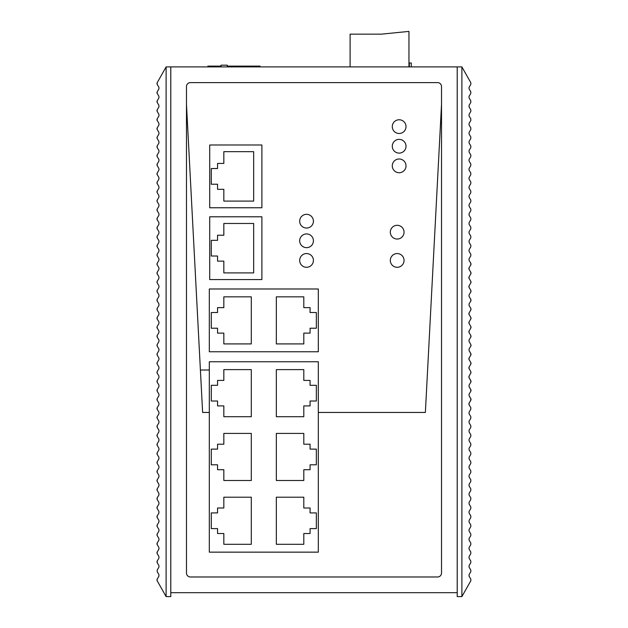 <?xml version="1.0" encoding="UTF-8"?>
<svg xmlns="http://www.w3.org/2000/svg" width="628" height="628" viewBox="0 0 628 628"><rect width="100%" height="100%" fill="white"/><g stroke="black" fill="none" stroke-linecap="round" stroke-linejoin="round"><path stroke-width="0.94" d="M470.851 580.719L470.827 579.142L470.851 580.719L461.886 596.6L457.215 596.6L457.215 592.675L170.785 592.675L170.785 596.6L166.114 596.6L157.149 580.719L157.173 579.142L158.923 576.221L158.923 574.604L157.188 571.708L157.188 570.091L158.923 567.194L158.923 565.577L157.188 562.68L157.188 561.071L158.923 558.174L158.923 556.557L157.188 553.66L157.188 552.043L158.923 549.147L158.923 547.53L157.188 544.633L157.188 543.016L158.923 540.119L158.923 538.51L157.188 535.613L157.188 533.996L158.923 531.1L158.923 529.483L157.188 526.586L157.188 524.969L158.923 522.072L158.923 520.455L157.188 517.558L157.188 515.949L158.923 513.052L158.923 511.435L157.188 508.539L157.188 506.922L158.923 504.025L158.923 502.408L157.188 499.511L157.188 497.894L158.923 494.997L158.923 493.388L157.188 490.492L157.188 488.874L158.923 485.978L158.923 484.361L157.188 481.464L157.188 479.847L158.923 476.95L158.923 475.333L157.188 472.437L157.188 470.827L158.923 467.931L158.923 466.314L157.188 463.417L157.188 461.8L158.923 458.903L158.923 457.286L157.188 454.389L157.188 452.772L158.923 449.876L158.923 448.266L157.188 445.37L157.188 443.753L158.923 440.856L158.923 439.239L157.188 436.342L157.188 434.725L158.923 431.829L158.923 430.211L157.188 427.315L157.188 425.705L158.923 422.809L158.923 421.192L157.188 418.295L157.188 416.678L158.923 413.781L158.923 412.164L157.188 409.268L157.188 407.65L158.923 404.754L158.923 403.145L157.188 400.248L157.188 398.631L158.923 395.734L158.923 394.117L157.188 391.22L157.188 389.603L158.923 386.707L158.923 385.09L157.188 382.193L157.188 380.584L158.923 377.687L158.923 376.07L157.188 373.173L157.188 371.556L158.923 368.66L158.923 367.042L157.188 364.146L157.188 362.529L158.923 359.632L158.923 358.023L157.188 355.126L157.188 353.509L158.923 350.612L158.923 348.995L157.188 346.099L157.188 344.482L158.923 341.585L158.923 339.968L157.188 337.071L157.188 335.462L158.923 332.565L158.923 330.948L157.188 328.051L157.188 326.434L158.923 323.538L158.923 321.921L157.188 319.024L157.188 317.407L158.923 314.51L158.923 312.901L157.188 310.004L157.188 308.387L158.923 305.491L158.923 303.874L157.188 300.977L157.188 299.36L158.923 296.463L158.923 294.846L157.188 291.949L157.188 290.34L158.923 287.443L158.923 285.826L157.188 282.93L157.188 281.313L158.923 278.416L158.923 276.799L157.188 273.902L157.188 272.285L158.923 269.388L158.923 267.779L157.188 264.883L157.188 263.265L158.923 260.369L158.923 258.752L157.188 255.855L157.188 254.238L158.923 251.341L158.923 249.724L157.188 246.828L157.188 245.218L158.923 242.322L158.923 240.705L157.188 237.808L157.188 236.191L158.923 233.294L158.923 231.677L157.188 228.78L157.188 227.163L158.923 224.267L158.923 222.657L157.188 219.761L157.188 218.144L158.923 215.247L158.923 213.63L157.188 210.733L157.188 209.116L158.923 206.22L158.923 204.602L157.188 201.706L157.188 200.097L158.923 197.2L158.923 195.583L157.188 192.686L157.188 191.069L158.923 188.172L158.923 186.555L157.188 183.659L157.188 182.042L158.923 179.145L158.923 177.536L157.188 174.639L157.188 173.022L158.923 170.125L158.923 168.508L157.188 165.611L157.188 163.994L158.923 161.098L158.923 159.481L157.188 156.584L157.188 154.975L158.923 152.078L158.923 150.461L157.188 147.564L157.188 145.947L158.923 143.051L158.923 141.433L157.188 138.537L157.188 136.92L158.923 134.023L158.923 132.414L157.188 129.517L157.188 127.9L158.923 125.003L158.923 123.386L157.188 120.49L157.188 118.873L158.923 115.976L158.923 114.359L157.188 111.462L157.188 109.853L158.923 106.956L158.923 105.339L157.188 102.443L157.188 100.825L158.923 97.929L158.923 96.312L157.188 93.415L157.188 91.798L158.923 88.901L158.923 87.292L157.173 84.364L157.149 82.786L156.969 83.312M166.114 596.6L166.114 66.906L170.785 66.906L170.785 592.675M170.785 66.906L457.215 66.906L457.215 592.675M437.598 576.983L190.41 576.983A3.925 3.925 0 0 1 186.485 573.058L186.485 86.531A3.925 3.925 0 0 1 190.41 82.606L437.598 82.606A3.925 3.925 0 0 1 441.515 86.531L441.515 573.058A3.925 3.925 0 0 1 437.598 576.983M209.32 370.01L200.403 370.01L186.485 104.46L202.624 412.447L209.32 412.447M441.515 104.46L425.376 412.447L318.317 412.447L425.376 412.447L441.515 104.46M166.114 66.906L157.149 82.786M156.976 83.846L157.173 84.364M158.923 87.292L158.923 88.901M157.188 93.415L156.984 92.881M156.984 92.332L157.188 91.798M158.923 96.312L158.923 97.929M157.188 102.443L156.984 101.909M156.984 101.359L157.188 100.825M158.923 105.339L158.923 106.956M157.188 109.853L156.984 110.379M156.984 110.936L157.188 111.462M158.923 115.976L158.923 114.359M157.188 118.873L156.984 119.406M156.984 119.956L157.188 120.49M158.923 125.003L158.923 123.386M157.188 129.517L156.984 128.983M156.984 128.434L157.188 127.9M158.923 132.414L158.923 134.023M157.188 138.537L156.984 138.003M156.984 137.453L157.188 136.92M158.923 141.433L158.923 143.051M157.188 147.564L156.984 147.031M156.984 146.481L157.188 145.947M158.923 152.078L158.923 150.461M157.188 154.975L156.984 155.501M156.984 156.058L157.188 156.584M158.923 161.098L158.923 159.481M157.188 163.994L156.984 164.528M156.984 165.078L157.188 165.611M158.923 170.125L158.923 168.508M157.188 174.639L156.984 174.105M156.984 173.556L157.188 173.022M158.923 177.536L158.923 179.145M157.188 183.659L156.984 183.125M156.984 182.575L157.188 182.042M158.923 186.555L158.923 188.172M157.188 192.686L156.984 192.152M156.984 191.603L157.188 191.069M158.923 197.2L158.923 195.583M157.188 200.097L156.984 200.622M156.984 201.18L157.188 201.706M158.923 206.22L158.923 204.602M157.188 209.116L156.984 209.65M156.984 210.199L157.188 210.733M158.923 215.247L158.923 213.63M157.188 218.144L156.984 218.677M156.984 219.227L157.188 219.761M158.923 222.657L158.923 224.267M157.188 228.78L156.984 228.247M156.984 227.697L157.188 227.163M158.923 231.677L158.923 233.294M157.188 237.808L156.984 237.274M156.984 236.725L157.188 236.191M158.923 242.322L158.923 240.705M157.188 245.218L156.984 245.744M156.984 246.302L157.188 246.828M158.923 251.341L158.923 249.724M157.188 254.238L156.984 254.772M156.984 255.321L157.188 255.855M158.923 260.369L158.923 258.752M157.188 264.883L156.984 264.349M156.984 263.799L157.188 263.265M158.923 267.779L158.923 269.388M157.188 273.902L156.984 273.368M156.984 272.819L157.188 272.285M158.923 276.799L158.923 278.416M157.188 282.93L156.984 282.396M156.984 281.846L157.188 281.313M158.923 285.826L158.923 287.443M157.188 290.34L156.984 290.866M156.984 291.423L157.188 291.949M158.923 296.463L158.923 294.846M157.188 299.36L156.984 299.894M156.984 300.443L157.188 300.977M158.923 305.491L158.923 303.874M157.188 310.004L156.984 309.471M156.984 308.921L157.188 308.387M158.923 312.901L158.923 314.51M157.188 319.024L156.984 318.49M156.984 317.941L157.188 317.407M158.923 321.921L158.923 323.538M157.188 328.051L156.984 327.518M156.984 326.968L157.188 326.434M158.923 330.948L158.923 332.565M157.188 335.462L156.984 335.988M156.984 336.545L157.188 337.071M158.923 341.585L158.923 339.968M157.188 344.482L156.984 345.015M156.984 345.565L157.188 346.099M158.923 350.612L158.923 348.995M157.188 355.126L156.984 354.592M156.984 354.043L157.188 353.509M158.923 358.023L158.923 359.632M157.188 364.146L156.984 363.612M156.984 363.062L157.188 362.529M158.923 367.042L158.923 368.66M157.188 373.173L156.984 372.639M156.984 372.09L157.188 371.556M158.923 377.687L158.923 376.07M157.188 380.584L156.984 381.11M156.984 381.667L157.188 382.193M158.923 386.707L158.923 385.09M157.188 389.603L156.984 390.137M156.984 390.687L157.188 391.22M158.923 395.734L158.923 394.117M157.188 400.248L156.984 399.714M156.984 399.165L157.188 398.631M158.923 403.145L158.923 404.754M157.188 409.268L156.984 408.734M156.984 408.184L157.188 407.65M158.923 412.164L158.923 413.781M157.188 418.295L156.984 417.761M156.984 417.212L157.188 416.678M158.923 422.809L158.923 421.192M157.188 425.705L156.984 426.231M156.984 426.789L157.188 427.315M158.923 431.829L158.923 430.211M157.188 434.725L156.984 435.259M156.984 435.808L157.188 436.342M158.923 440.856L158.923 439.239M157.188 445.37L156.984 444.836M156.984 444.286L157.188 443.753M158.923 448.266L158.923 449.876M157.188 454.389L156.984 453.856M156.984 453.306L157.188 452.772M158.923 457.286L158.923 458.903M157.188 463.417L156.984 462.883M156.984 462.334L157.188 461.8M158.923 467.931L158.923 466.314M157.188 470.827L156.984 471.353M156.984 471.911L157.188 472.437M158.923 476.95L158.923 475.333M157.188 479.847L156.984 480.381M156.984 480.93L157.188 481.464M158.923 485.978L158.923 484.361M157.188 490.492L156.984 489.958M156.984 489.408L157.188 488.874M158.923 493.388L158.923 494.997M157.188 499.511L156.984 498.977M156.984 498.428L157.188 497.894M158.923 502.408L158.923 504.025M157.188 508.539L156.984 508.005M156.984 507.455L157.188 506.922M158.923 513.052L158.923 511.435M157.188 515.949L156.984 516.475M156.984 517.032L157.188 517.558M158.923 522.072L158.923 520.455M157.188 524.969L156.984 525.503M156.984 526.052L157.188 526.586M158.923 531.1L158.923 529.483M157.188 535.613L156.984 535.08M156.984 534.53L157.188 533.996M158.923 538.51L158.923 540.119M157.188 544.633L156.984 544.099M156.984 543.55L157.188 543.016M158.923 547.53L158.923 549.147M157.188 553.66L156.984 553.127M156.984 552.577L157.188 552.043M158.923 558.174L158.923 556.557M157.188 561.071L156.984 561.597M156.984 562.154L157.188 562.68M158.923 567.194L158.923 565.577M158.923 576.221L158.923 574.604M157.149 580.719L156.969 580.194M156.976 579.66L157.173 579.142M461.886 596.6L461.886 66.906L470.851 82.786L470.827 84.364L469.077 87.292L469.077 88.901L470.812 91.798L470.812 93.415L469.077 96.312L469.077 97.929L470.812 100.825L470.812 102.443L470.812 100.825M470.812 91.798L470.812 93.415M470.812 102.443L469.077 105.339L469.077 106.956L470.812 109.853L470.812 111.462L469.077 114.359L469.077 115.976L470.812 118.873L470.812 120.49L469.077 123.386L469.077 125.003L470.812 127.9L470.812 129.517L469.077 132.414L469.077 134.023L470.812 136.92L470.812 138.537L470.812 136.92M470.851 82.786L470.827 84.364M470.812 109.853L470.812 111.462M461.886 66.906L457.215 66.906M470.812 118.873L470.812 120.49M470.812 553.66L470.812 552.043L470.812 553.66L469.077 556.557L469.077 558.174L470.812 561.071L470.812 562.68L469.077 565.577L469.077 567.194L470.812 570.091L470.812 571.708L469.077 574.604L469.077 576.221L470.827 579.142M470.812 127.9L470.812 129.517M470.812 570.091L470.812 571.708M470.812 561.071L470.812 562.68M470.812 138.537L469.077 141.433L469.077 143.051L470.812 145.947L470.812 147.564L470.812 145.947M470.812 147.564L469.077 150.461L469.077 152.078L470.812 154.975L470.812 156.584L469.077 159.481L469.077 161.098L470.812 163.994L470.812 165.611L469.077 168.508L469.077 170.125L470.812 173.022L470.812 174.639L469.077 177.536L469.077 179.145L470.812 182.042L470.812 183.659L470.812 182.042M470.812 544.633L470.812 543.016L470.812 544.633L469.077 547.53L469.077 549.147L470.812 552.043M470.812 154.975L470.812 156.584M470.812 508.539L470.812 506.922L470.812 508.539L469.077 511.435L469.077 513.052L470.812 515.949L470.812 517.558L469.077 520.455L469.077 522.072L470.812 524.969L470.812 526.586L469.077 529.483L469.077 531.1L470.812 533.996L470.812 535.613L469.077 538.51L469.077 540.119L470.812 543.016M470.812 163.994L470.812 165.611M470.812 533.996L470.812 535.613M470.812 173.022L470.812 174.639M470.812 524.969L470.812 526.586M470.812 515.949L470.812 517.558M470.812 183.659L469.077 186.555L469.077 188.172L470.812 191.069L470.812 192.686L470.812 191.069M470.812 192.686L469.077 195.583L469.077 197.2L470.812 200.097L470.812 201.706L469.077 204.602L469.077 206.22L470.812 209.116L470.812 210.733L469.077 213.63L469.077 215.247L470.812 218.144L470.812 219.761L469.077 222.657L469.077 224.267L470.812 227.163L470.812 228.78L470.812 227.163M470.812 499.511L470.812 497.894L470.812 499.511L469.077 502.408L469.077 504.025L470.812 506.922M470.812 200.097L470.812 201.706M470.812 463.417L470.812 461.8L470.812 463.417L469.077 466.314L469.077 467.931L470.812 470.827L470.812 472.437L469.077 475.333L469.077 476.95L470.812 479.847L470.812 481.464L469.077 484.361L469.077 485.978L470.812 488.874L470.812 490.492L469.077 493.388L469.077 494.997L470.812 497.894M470.812 209.116L470.812 210.733M470.812 488.874L470.812 490.492M470.812 218.144L470.812 219.761M470.812 479.847L470.812 481.464M470.812 470.827L470.812 472.437M470.812 228.78L469.077 231.677L469.077 233.294L470.812 236.191L470.812 237.808L470.812 236.191M470.812 237.808L469.077 240.705L469.077 242.322L470.812 245.218L470.812 246.828L469.077 249.724L469.077 251.341L470.812 254.238L470.812 255.855L469.077 258.752L469.077 260.369L470.812 263.265L470.812 264.883L469.077 267.779L469.077 269.388L470.812 272.285L470.812 273.902L469.077 276.799L469.077 278.416L470.812 281.313L470.812 282.93L469.077 285.826L469.077 287.443L470.812 290.34L470.812 291.949L469.077 294.846L469.077 296.463L470.812 299.36L470.812 300.977L469.077 303.874L469.077 305.491L470.812 308.387L470.812 310.004L469.077 312.901L469.077 314.51L470.812 317.407L470.812 319.024L469.077 321.921L469.077 323.538L470.812 326.434L470.812 328.051L469.077 330.948L469.077 332.565L470.812 335.462L470.812 337.071L469.077 339.968L469.077 341.585L470.812 344.482L470.812 346.099L469.077 348.995L469.077 350.612L470.812 353.509L470.812 355.126L469.077 358.023L469.077 359.632L470.812 362.529L470.812 364.146L469.077 367.042L469.077 368.66L470.812 371.556L470.812 373.173L469.077 376.07L469.077 377.687L470.812 380.584L470.812 382.193L469.077 385.09L469.077 386.707L470.812 389.603L470.812 391.22L469.077 394.117L469.077 395.734L470.812 398.631L470.812 400.248L469.077 403.145L469.077 404.754L470.812 407.65L470.812 409.268L469.077 412.164L469.077 413.781L470.812 416.678L470.812 418.295L469.077 421.192L469.077 422.809L470.812 425.705L470.812 427.315L469.077 430.211L469.077 431.829L470.812 434.725L470.812 436.342L469.077 439.239L469.077 440.856L470.812 443.753L470.812 445.37L469.077 448.266L469.077 449.876L470.812 452.772L470.812 454.389L469.077 457.286L469.077 458.903L470.812 461.8M470.812 245.218L470.812 246.828M470.812 454.389L470.812 452.772M470.812 443.753L470.812 445.37M470.812 434.725L470.812 436.342M470.812 425.705L470.812 427.315M470.812 418.295L470.812 416.678M469.077 260.369L469.077 258.752L469.077 260.369M468.88 268.886L468.873 268.329M468.88 277.906L468.873 277.356M468.88 286.933L468.873 286.384M468.88 314.008L468.873 313.451M468.88 323.028L468.873 322.478M468.88 332.055L468.873 331.513M468.88 359.13L468.873 358.58M468.88 368.149L468.873 367.6M468.88 377.177L468.873 376.635M468.88 404.244L468.873 403.702M469.077 350.612L469.077 348.995L469.077 350.612L471.016 354.066M470.812 353.509L471.008 354.616M471.016 345.039L471.008 345.588M469.077 341.585L469.077 339.968L469.077 341.585L470.812 344.482M469.077 359.632L469.077 358.023M470.812 364.146L471.008 363.643L470.812 364.146M471.016 363.094L470.812 362.529L471.016 363.094M471.016 336.019L471.008 336.569M469.077 330.948L469.077 332.565L470.812 335.462M470.812 371.556L469.077 368.66L469.077 367.042M470.812 373.173L471.008 372.671L470.812 373.173M471.016 326.992L471.008 327.549M469.077 321.921L469.077 323.538L470.812 326.434M471.016 381.141L469.077 377.687L469.077 376.07M470.812 382.193L471.008 381.691M470.812 319.024L471.008 318.522L470.812 319.024M471.016 317.972L470.812 317.407L471.016 317.972M469.077 386.707L469.077 385.09L469.077 386.707L471.016 390.161M469.077 314.51L469.077 312.901M470.812 389.603L471.008 390.71M471.016 308.945L471.008 309.494M469.077 305.491L469.077 303.874L469.077 305.491L470.812 308.387M469.077 395.734L469.077 394.117L469.077 395.734L471.008 399.125M469.077 404.754L469.077 403.145L471.008 399.738M471.016 399.188L470.812 398.631M471.024 399.667L470.812 400.248M471.016 299.917L471.008 300.467M469.077 296.463L469.077 294.846L469.077 296.463L470.812 299.36M470.812 409.268L470.812 407.65L470.819 409.268M471.016 290.89L471.008 291.447M469.077 285.826L469.077 287.443L470.812 290.34M471.016 281.87L471.008 282.427M469.077 276.799L469.077 278.416L470.812 281.313M470.812 273.902L471.008 273.4L470.812 273.902M471.016 272.85L470.812 272.285L471.016 272.85M469.077 269.388L469.077 267.779M471.016 263.823L471.008 264.372M470.772 254.167L470.812 255.855L470.819 254.246M207.868 66.906L207.868 66.121L221.009 66.121M227.289 66.121L260.047 66.121L260.047 66.906M261.892 207.766L261.892 144.989L209.713 144.989L209.713 207.766L261.892 207.766M253.657 201.093L223.835 201.093L223.835 189.326L217.555 189.326L217.555 184.224L211.283 184.224L211.283 168.532L217.555 168.532L217.555 163.429L223.835 163.429L223.835 151.662L253.657 151.662L253.657 201.093M223.835 189.326L217.555 189.326M261.892 279.57L261.892 216.793L209.713 216.793L209.713 279.57L261.892 279.57M253.657 272.897L223.835 272.897L223.835 261.13L217.555 261.13L217.555 256.028L211.283 256.028L211.283 240.336L217.555 240.336L217.555 235.233L223.835 235.233L223.835 223.466L253.657 223.466L253.657 272.897M209.32 351.766L318.317 351.766L318.317 288.99L209.32 288.99L209.32 351.766M303.803 333.13L303.803 343.916L276.336 343.916L276.336 296.832L303.803 296.832L303.803 307.626L310.075 307.626L310.075 312.532L316.355 312.532L316.355 328.224L310.075 328.224L310.075 333.13L303.803 333.13M223.835 333.13L217.555 333.13L217.555 328.224L211.283 328.224L211.283 312.532L217.555 312.532L217.555 307.626L223.835 307.626L223.835 296.832L251.302 296.832L251.302 343.916L223.835 343.916L223.835 333.13M251.302 433.414L251.302 480.499L223.835 480.499L223.835 469.713L217.555 469.713L217.555 464.806L211.283 464.806L211.283 449.114L217.555 449.114L217.555 444.208L223.835 444.208L223.835 433.414L251.302 433.414M209.32 552.145L209.32 361.767L318.317 361.767L318.317 552.145L209.32 552.145M217.555 405.908L217.555 401.009L211.283 401.009L211.283 385.309L217.555 385.309L217.555 380.411L223.835 380.411L223.835 369.617L251.302 369.617L251.302 416.702L223.835 416.702L223.835 405.908L217.555 405.908M223.835 544.295L223.835 533.51L217.555 533.51L217.555 528.603L211.283 528.603L211.283 512.911L217.555 512.911L217.555 508.005L223.835 508.005L223.835 497.211L251.302 497.211L251.302 544.295L223.835 544.295M276.336 480.499L276.336 433.414L303.803 433.414L303.803 444.208L310.075 444.208L310.075 449.114L316.355 449.114L316.355 464.806L310.075 464.806L310.075 469.713L303.803 469.713L303.803 480.499L276.336 480.499M310.075 380.411L310.075 385.309L316.355 385.309L316.355 401.009L310.075 401.009L310.075 405.908L303.803 405.908L303.803 416.702L276.336 416.702L276.336 369.617L303.803 369.617L303.803 380.411L310.075 380.411M303.803 497.211L303.803 508.005L310.075 508.005L310.075 512.911L316.355 512.911L316.355 528.603L310.075 528.603L310.075 533.51L303.803 533.51L303.803 544.295L276.336 544.295L276.336 497.211L303.803 497.211M221.009 66.906L221.009 65.186L227.289 65.186L227.289 66.906M313.411 221.189A6.869 6.869 0 0 0 306.543 214.321A6.869 6.869 0 0 0 299.682 221.189A6.869 6.869 0 0 0 306.543 228.05A6.869 6.869 0 0 0 313.411 221.189A6.869 6.869 0 0 0 306.543 214.321A6.869 6.869 0 0 0 299.682 221.189A6.869 6.869 0 0 0 306.543 228.05A6.869 6.869 0 0 0 313.411 221.189M299.682 240.807A6.869 6.869 0 0 0 306.543 247.668A6.869 6.869 0 0 0 313.411 240.807A6.869 6.869 0 0 0 306.543 233.938A6.869 6.869 0 0 0 299.682 240.807A6.869 6.869 0 0 0 306.543 247.668A6.869 6.869 0 0 0 313.411 240.807A6.869 6.869 0 0 0 306.543 233.938A6.869 6.869 0 0 0 299.682 240.807M299.682 260.424A6.869 6.869 0 0 0 306.543 267.293A6.869 6.869 0 0 0 313.411 260.424A6.869 6.869 0 0 0 306.543 253.555A6.869 6.869 0 0 0 299.682 260.424A6.869 6.869 0 0 0 306.543 267.293A6.869 6.869 0 0 0 313.411 260.424A6.869 6.869 0 0 0 306.543 253.555A6.869 6.869 0 0 0 299.682 260.424M392.28 126.628A6.869 6.869 0 0 0 399.141 133.489A6.869 6.869 0 0 0 406.01 126.628A6.869 6.869 0 0 0 399.141 119.76A6.869 6.869 0 0 0 392.28 126.628A6.869 6.869 0 0 0 399.141 133.489A6.869 6.869 0 0 0 406.01 126.628A6.869 6.869 0 0 0 399.141 119.76A6.869 6.869 0 0 0 392.28 126.628M392.28 146.246A6.869 6.869 0 0 0 399.141 153.114A6.869 6.869 0 0 0 406.01 146.246A6.869 6.869 0 0 0 399.141 139.377A6.869 6.869 0 0 0 392.28 146.246A6.869 6.869 0 0 0 399.141 153.114A6.869 6.869 0 0 0 406.01 146.246A6.869 6.869 0 0 0 399.141 139.377A6.869 6.869 0 0 0 392.28 146.246M392.28 165.863A6.869 6.869 0 0 0 399.141 172.731A6.869 6.869 0 0 0 406.01 165.863A6.869 6.869 0 0 0 399.141 158.994A6.869 6.869 0 0 0 392.28 165.863A6.869 6.869 0 0 0 399.141 172.731A6.869 6.869 0 0 0 406.01 165.863A6.869 6.869 0 0 0 399.141 158.994A6.869 6.869 0 0 0 392.28 165.863M390.318 232.172A6.869 6.869 0 0 0 397.179 239.04A6.869 6.869 0 0 0 404.047 232.172A6.869 6.869 0 0 0 397.179 225.303A6.869 6.869 0 0 0 390.318 232.172A6.869 6.869 0 0 0 397.179 239.04A6.869 6.869 0 0 0 404.047 232.172A6.869 6.869 0 0 0 397.179 225.303A6.869 6.869 0 0 0 390.318 232.172M390.318 260.424A6.869 6.869 0 0 0 397.179 267.293A6.869 6.869 0 0 0 404.047 260.424A6.869 6.869 0 0 0 397.179 253.555A6.869 6.869 0 0 0 390.318 260.424A6.869 6.869 0 0 0 397.179 267.293A6.869 6.869 0 0 0 404.047 260.424A6.869 6.869 0 0 0 397.179 253.555A6.869 6.869 0 0 0 390.318 260.424M408.954 62.988L411.301 62.988L411.301 66.906M409.362 62.988L409.362 66.906M408.954 66.906L408.954 31.4L381.486 34.148L350.102 34.148L350.102 66.906"/></g></svg>
